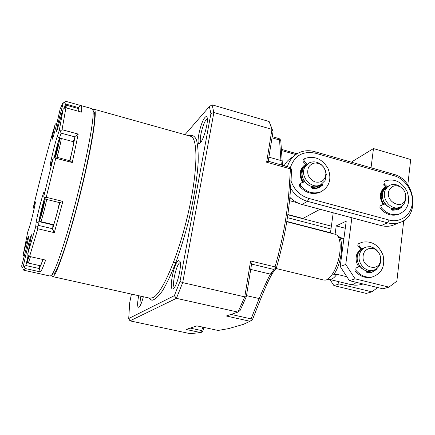 <?xml version="1.0" encoding="UTF-8"?>
<svg xmlns="http://www.w3.org/2000/svg" width="435" height="435" viewBox="0 0 435 435"><rect width="100%" height="100%" fill="white"/><g stroke="black" fill="none" stroke-linecap="round" stroke-linejoin="round"><path stroke-width="0.65" d="M282.152 161.135L280.912 160.531L279.564 140.005L279.879 138.928L280.787 140.652L282.478 165.169M290.515 167.6L291.532 169.547L291.037 181.259L289.699 180.487L290.515 167.6L267.742 161.064L266.628 162.233L271.962 129.369L273.049 131.49L268.237 161.2M291.026 181.444L290.172 193.744C288.786 210.409 286.241 227.065 282.538 243.714L279.623 255.959L278.28 254.97L281.521 241.289C284.941 225.683 287.339 210.056 288.704 194.407L289.699 180.487L291.037 181.259M278.28 254.97L279.623 255.959M279.558 256.199L276.421 267.938L272.843 272.691C269.972 277.198 265.818 286.192 260.375 299.677L252.311 320.013L250.152 321.177M204.129 327.441L202.65 331.475L201.845 332.122L201.633 330.567L202.884 327.169M274.953 268.656L276.421 267.938L275.083 266.9L274.953 268.656L273.898 269.472L270.407 274.126C268.112 278.204 264.366 286.339 259.157 298.54L260.375 299.677M278.221 255.193L275.083 266.9L250.598 260.962L244.769 296.866L246.297 296.724L240.12 310.438L237.923 312.102L244.769 296.866L182.7 282.619L179.981 281.488L210.926 113.502L209.371 106.553L184.989 134.681M140.326 305.446C139.825 303.826 140.021 300.743 140.913 296.197M143.349 296.735C141.94 302.151 140.548 305.615 139.178 307.126C137.357 308.034 137.139 304.511 138.52 296.556L138.694 295.702M272.843 272.691L270.407 274.126L250.723 269.412M191.873 333.471L200.769 332.59L186.136 329.464L196.859 325.869L218.087 330.453L228.582 328.621L243.508 324.325L250.212 321.133L250.973 320.546L251.087 318.888L259.157 298.54L246.476 295.621M191.878 333.471L190.046 333.64L129.978 320.856L128.711 318.529L174.353 295.669L179.981 281.488M131.424 294.093L129.706 302.706L128.711 318.529M174.353 295.669L176.42 298.339L129.978 320.856M212.101 104.83L269.134 121.523L271.962 129.369L213.873 112.507L212.101 104.83L209.371 106.553M279.879 138.928L272.223 136.574M269.134 121.523L273.049 131.49M281.358 164.86L280.912 160.531L268.89 157.16M291.532 169.547L290.199 168.791L266.628 162.233M249.989 321.264L226.265 316.006L237.923 312.102L176.42 298.339L182.7 282.619L213.873 112.507L210.926 113.502M250.973 320.546L252.311 320.013M201.633 330.567L190.182 328.104M201.845 332.122L200.769 332.59M320.024 209.278L302.89 218.473L287.845 214.537M289.786 198.055L290.939 198.365M289.531 200.666L297.486 202.786M281.478 150.505L295.795 154.566M281.401 149.341L297.002 153.772M200.878 142.163C198.61 140.777 202.938 122.92 206.375 119.473L207.332 118.793M205.026 117.39C206.005 116.308 206.696 116.33 207.098 117.461C208.789 121.321 203.444 140.69 200.024 143.148C195.228 147.791 200.198 122.365 205.026 117.39M174.484 287.328C171.504 286.192 176.213 264.518 179.807 262.778L180.286 262.604M178.388 260.598L179.987 261.353C181.971 265.432 177.317 285.371 173.695 288.291C168.111 293.984 173.38 263.295 178.388 260.598M94.188 109.272L190.503 136.226C198.197 137.503 197.914 171.042 188.148 213.389C178.459 255.731 162.277 293.255 153.131 297.605L150.064 298.225L52.374 276.557C55.849 280.211 74.162 223.498 86.032 169.536C94.096 133.501 97.07 109.245 94.134 109.261L92.824 110.017M250.598 260.962L251.582 264.083L246.297 296.724M346.869 276.747L336.842 274.289L333.504 274.947C341.301 264.833 344.428 240.941 338.686 236.471L340.73 237.923M341.6 238.668L343.819 239.239M330.247 279.422L330.845 279.335C332.791 278.889 334.792 277.204 336.842 274.289M286.763 221.709L335.325 234.302L336.869 235.101C339.849 237.95 340.822 243.899 339.789 252.952C338.202 265.867 331.106 279.254 325.646 280.069L323.901 280.075L276.024 268.487M371.033 167.801L373.475 148.569L352.263 161.548L352.149 162.385M373.475 148.569L410.7 159.509L407.818 184.799M377.662 287.54L371.93 291.847L366.303 293.407L333.928 285.61L329.969 279.526M330.431 233.035L333.215 212.797M335.086 234.242L336.222 225.895L345.276 228.272M371.93 291.847L339.18 283.924L337.511 281.353M349.403 280.646L340.197 266.486L345.754 264.464L355.09 278.824L349.403 280.646L382.871 288.813L388.955 287.127L396.856 281.157L403.751 220.545M340.197 266.486L346.216 221.176L336.222 225.895M345.754 264.464L351.877 217.777M333.928 285.61L339.18 283.924M388.955 287.127L355.09 278.824M358.739 266.911C354.427 259.695 355.178 253.795 360.985 249.211M372.67 270.478L369.951 271.369L366.357 271.538M290.602 188.192C294.734 194.896 300.357 199.273 307.469 201.323L387.596 222.829C391.636 223.889 395.518 223.835 399.254 222.666C420.504 217.016 415.664 179.394 393.381 174.207L314.75 151.663C308.649 149.993 302.967 150.564 297.692 153.376C292.641 156.263 289.226 160.656 287.453 166.556M395.529 224.204L392.636 225.401C388.944 226.553 385.105 226.613 381.114 225.575L302.015 204.472C297.458 203.227 293.402 200.845 289.857 197.327M284.169 165.643C286.165 161.994 288.922 159.188 292.434 157.214M291.048 181.074C294.31 189.964 300.232 195.745 308.817 198.403L389.064 220.039C400.26 223.128 411.075 215.249 412.288 203.471C413.669 191.737 405.311 178.867 394.317 175.794L315.435 153.218C302.923 150.727 294.587 155.496 290.417 167.524M383.338 204.532C379.124 197.142 380.005 191.378 385.97 187.246C380.005 191.378 379.124 197.142 383.338 204.532M395.611 209.088L391.5 209.523L395.611 209.088L397.209 208.354L395.611 209.088M383.077 204.613C378.847 197.169 379.614 191.188 385.377 186.669M400.189 207.082C397.987 209.409 395.236 210.42 391.946 210.121M321.552 184.619C319.078 187.458 315.886 188.676 311.982 188.273M302.7 182.439C298.475 174.81 299.459 168.747 305.658 164.245M303.043 182.336C299.003 175.202 299.884 169.492 305.68 165.208C299.884 169.492 299.003 175.202 303.043 182.336M318.915 185.881L317.197 186.892L311.395 187.648L317.197 186.892L318.915 185.881L317.197 186.892M287.394 217.647L330.986 229.017M330.469 232.752L286.806 221.426M287.812 214.765L331.378 226.173M389.401 189.829C383.545 200.932 402.935 211.399 405.561 198.632C406.323 193.956 404.757 190.144 400.863 187.202C395.997 184.576 392.174 185.451 389.401 189.829M400.82 187.17L399.689 186.327C396.568 184.364 393.452 183.945 390.342 185.071L387.558 186.838L385.54 189.562C380.761 198.028 390.864 210.915 399.482 207.364C401.799 206.522 403.533 204.95 404.686 202.65L405.474 200.41L405.779 197.272M308.605 167.16C306.354 173.685 308.448 178.611 314.886 181.933C321.726 183.108 325.407 180.161 325.929 173.092C325.636 169.998 324.292 167.41 321.895 165.333C316.517 161.738 312.085 162.347 308.605 167.16M323.993 167.638L321.367 164.729C317.338 161.641 313.243 161.037 309.078 162.929L304.973 166.98C299.367 176.077 311.242 189.785 320.481 184.913L325.07 180.558L326.326 174.288L324.374 168.231M363.171 255.704C361.267 267.335 378.803 272.386 380.484 260.782C381.027 257.205 380.065 254.029 377.585 251.261C372.719 245.77 363.812 248.45 363.171 255.704M378.711 252.659L376.982 250.408C373.747 247.232 370.152 246.134 366.205 247.107C362.273 248.439 359.935 251.365 359.19 255.878C357.864 264.001 366.036 272.375 373.225 270.298C377.145 269.167 379.586 266.448 380.549 262.131L380.581 257.661M78.876 111.393C78.991 108.973 78.849 107.57 78.441 107.189L81.024 105.596L65.979 101.382L64.434 102.317L65.429 103.954L78.365 107.559L78.115 108.484M78.441 107.189L78.365 107.559M64.293 108.261L65.429 103.954M81.024 105.596C81.677 105.874 81.84 108.054 81.519 112.127L65.93 107.798L64.336 108.223L63.129 109.218L56.784 131.31C55.919 132.778 58.045 122.659 60.601 113.046L63.276 102.916L62.596 103.427L60.095 109.185L58.208 117.608C56.36 125.976 52.891 138.564 52.265 139.249C51.901 139.624 52.254 137.378 53.336 132.512L55.191 124.258C48.84 145.263 40.189 178.241 33.326 207.364L35.393 201.905C35.762 202.781 30.89 223.03 29.123 227.951L27.758 231.909L23.24 254.546L25.649 245.416C27.361 239.011 28.335 236.02 28.563 236.444C28.346 239.239 26.91 245.824 24.246 256.188L21.761 265.578L21.788 266.894C21.929 268.085 22.451 267.742 23.365 265.867L25.562 256.101C27.845 245.824 31.467 233.008 31.554 234.949L27.682 254.051L35.654 227.026L36.061 223.177C36.535 217.56 43.989 188.942 44.12 192.275L43.804 196.386L53.097 158.373L50.444 165.73C48.899 168.465 54.598 144.126 57.317 136.296L59.242 130.592L63.129 109.218M33.326 207.364L34.115 208.92M23.24 254.546L23.811 255.97L24.322 255.9M23.811 255.97L24.224 256.264M39.868 265.654L39.248 268.531L25.899 265.546L28.172 255.378M27.682 254.051L28.27 255.644L29.585 256.46L45.637 260.097C43.538 265.943 41.874 269.896 40.64 271.957L25.099 268.498L23.778 270.211L23.425 269.466M23.365 265.867L24.186 266.726L25.899 265.546M24.186 266.726L25.099 268.498M40.64 271.957L39.128 268.955L43.076 259.516M39.248 268.531L39.128 268.955M53.097 158.373L54.451 157.236L55.778 158.231L72.281 162.527L69.997 160.83L75.124 136.4L78.202 134.067L62.036 129.701L60.22 131.071L61.134 133.164L74.989 136.894L73.205 141.658M75.124 136.4L74.989 136.894M54.255 157.399C55.941 149.939 57.589 143.751 59.182 138.847L61.134 133.164M69.997 160.83L55.908 156.97L54.451 157.236M72.281 162.527L78.202 134.067M44.511 197.898L45.599 199.186L59.812 202.688L62.868 201.405L46.235 197.294L44.511 197.898L43.804 196.386M52.918 224.525L52.706 228.772L38.595 225.422L38.96 221.594C39.21 218.403 42.619 204.118 44.593 197.99M52.706 228.772L59.91 202.416M64.434 102.317L63.276 102.916M60.22 131.071L59.242 130.592M62.036 129.701L65.93 107.798M46.235 197.294L55.778 158.231M35.654 227.026L36.823 226.76L38.595 225.422M29.585 256.46L37.834 228.767L36.823 226.76M52.597 229.25L54.315 232.66L37.834 228.767M54.315 232.66L62.868 201.405M56.871 123.279L56.349 123.23L56.833 123.442M56.349 123.23L55.191 124.258M50.177 276.067L51.591 275.176C54.679 271.217 59.633 258.004 66.446 235.525C81.176 186.968 95.689 116.411 92.824 110.011L92.019 108.668L65.957 101.371M52.809 274.425L54.255 273.533C57.338 269.629 62.21 256.748 68.871 234.884L73.075 220.355C86.244 173.663 96.787 118.983 94.4 112.719L93.617 111.376M173.549 262.305L175.767 262.713M360.006 266.476L356.912 267.547C355.667 268.27 355.466 269.33 356.303 270.722C360.985 275.964 366.39 278.008 372.523 276.867C381.783 273.43 385.296 266.242 383.066 255.307C378.798 244.943 371.8 240.599 362.061 242.262L359.816 243.165C358.696 244.046 358.625 245.122 359.604 246.395L362.132 248.798M366.439 270.858L366.335 271.706L366.999 272.669L371.495 272.555L377.058 269.151L377.145 268.27M371.697 272.506L376.068 269.08M369.538 246.754L370.234 246.558L371.686 247.134M361.213 249.424L358.489 246.835C357.51 245.568 357.581 244.492 358.701 243.616L360.365 242.904M372.969 276.758L371.37 277.231C365.248 278.367 359.854 276.328 355.188 271.103L356.303 270.722M321.982 191.259L320.035 192.303C312.635 194.994 305.908 193.086 299.856 186.571C299.052 185.294 299.193 184.277 300.291 183.51L300.955 183.086M304.804 181.819L301.286 182.874C300.183 183.646 300.036 184.668 300.851 185.946C306.92 192.477 313.662 194.396 321.079 191.699C329.616 186.604 331.916 178.839 327.985 168.41C322.188 158.818 314.516 155.502 304.962 158.454L304.864 158.503C303.766 159.373 303.712 160.428 304.69 161.679L307.268 164.142L303.309 168.106C297.719 177.17 309.541 190.807 318.746 185.957L320.481 184.913M311.498 186.43L311.373 187.3L312.053 188.29L316.805 188.339L319.257 187.561L322.667 185.136L322.574 183.978L321.378 184.451M319.817 187.284L321.623 185.756L321.536 184.603M306.229 164.789L303.701 162.369C302.716 161.124 302.776 160.064 303.869 159.199L304.543 158.726M399.656 213.879L398.003 214.558C391.495 216.342 385.627 214.341 380.402 208.55C379.581 207.201 379.755 206.179 380.924 205.478L381.859 205.037M385.285 203.912L382.104 204.923C380.935 205.624 380.761 206.647 381.587 208.001C386.824 213.808 392.702 215.82 399.227 214.031C407.818 209.833 410.493 202.444 407.247 191.868C402.092 182.02 394.877 178.317 385.6 180.759L384.861 181.09C383.762 181.922 383.703 182.972 384.676 184.244L387.166 186.653M391.587 208.381L391.484 209.23L392.147 210.192L397.775 209.871L402.043 207.011L402.022 205.978M397.96 209.806L400.814 207.555L400.907 206.723M386.106 187.376L383.496 184.853L384.676 184.244M384.774 181.134L384.48 181.351M57.447 146.16L54.919 156.948L57.447 148.574L58.295 144.148L57.447 146.16L57.888 146.274M55.772 152.522L56.371 152.674M55.517 157.04C57.73 149.455 60.28 137.797 59.508 138.879C58.605 140.668 57.143 145.72 55.131 154.039L54.402 157.274M57.018 157.263C59.263 149.455 61.748 138.129 61.156 138.433L73.586 141.761C74.314 141.489 71.933 152.794 69.616 160.548M43.331 203.928L40.738 215.004L43.147 207.136L44.076 202.346L43.331 203.928L43.75 204.031M41.673 210.219L42.293 210.366M44.729 198.153L41.107 211.405L39.449 220.436C39.672 222.122 44.343 204.613 45.224 198.741M39.498 220.48L40.7 221.605C41.162 222.312 45.452 206.353 46.654 199.442M59.339 202.569C58.285 209.485 53.924 225.357 53.293 224.618L40.7 221.605M65.293 107.967L65.462 105.792L64.543 108.168M66.74 108.021L67.017 105.39L78.795 108.668L78.621 111.322M28.552 255.818L28.384 256.645L28.759 255.943M28.237 255.552L27.149 261.968L29.134 256.177M27.193 262.006L28.351 263.072L30.499 256.666M42.755 259.445C41.586 263.556 40.819 265.671 40.466 265.79L28.351 263.072M282.538 243.714L281.521 241.289M251.087 318.888L231.007 314.418M272.022 137.841L279.564 140.005M188.959 135.796C192.025 134.573 194.494 135.84 196.37 139.586C197.816 144.822 198.414 152.429 198.164 162.402C197.142 178.828 193.711 199.866 188.393 221.796C184.565 236.346 180.378 249.924 175.838 262.533C171.243 274.137 166.795 283.549 162.505 290.77C158.443 296.518 154.914 299.693 151.918 300.302L148.384 297.855M288.704 194.407L290.172 193.744M251.582 264.083L273.898 269.472M363.007 283.968C358.967 285.333 354.878 285.534 350.724 284.561C352.459 284.941 354.335 284.202 356.352 282.342M302.015 204.472L307.469 201.323L308.817 198.403M381.114 225.575L387.596 222.829L389.064 220.039M315.435 153.218L314.75 151.663M394.317 175.794L393.381 174.207M398.83 207.653L397.438 208.278C388.852 211.818 378.787 198.991 383.556 190.557L385.568 187.838L388.89 185.805M385.274 188.121L382.3 191.563C380.446 195.842 380.978 200.105 383.904 204.352M391.511 209.023L395.339 208.735M320.551 184.886L318.746 185.957C314.82 187.55 310.943 186.947 307.11 184.157C304.282 182.368 299.992 175.762 303.271 168.149L305.305 165.539M304.038 166.948L302.32 169.226C300.264 173.516 300.699 177.828 303.619 182.173M311.395 187.121L316.647 186.648M360.876 249.701C358.25 251.348 356.689 253.85 356.189 257.221C355.814 260.739 356.722 263.953 358.913 266.856M366.395 271.233L368.864 271.195M362.654 248.505C359.642 250.152 357.847 252.86 357.271 256.623C356.385 262.376 360.843 268.335 362.828 269.173C365.558 270.989 368.38 271.57 371.294 270.929C364.128 272.995 355.993 264.665 357.314 256.574C358.059 252.082 360.392 249.168 364.312 247.841L364.731 247.678M34.724 203.221L35.164 203.83M25.649 245.416L26.742 246.09M28.183 255.791L25.562 256.101M59.47 138.923L57.317 136.296M52.891 224.917L38.96 221.594L36.061 223.177M53.336 132.512L54.516 132.273M60.601 113.046L61.939 113.704M375.894 269.526L377.058 269.151M369.69 246.765L370.234 246.558M358.489 246.835L359.604 246.395M359.816 243.165L358.701 243.616M299.856 186.571L300.851 185.946M321.623 185.756L322.667 185.136M303.701 162.369L304.69 161.679M380.402 208.55L381.587 208.001M400.814 207.555L402.043 207.011M252.093 320.127L250.217 321.139M343.911 238.554L340.328 237.63M350.724 284.561L329.806 279.482M341.111 238.206L336.869 235.101M330.845 279.335L325.646 280.069M392.636 225.401L399.254 222.666M400.863 187.202L399.689 186.327M405.561 198.632L405.474 200.41M386.758 186.903L383.507 190.612C380.81 197.838 384.094 203.308 386.704 205.565C390.113 208.501 393.691 209.404 397.438 208.278L399.482 207.364M321.895 165.333L321.367 164.729M325.929 173.092L326.326 174.288M377.585 251.261L376.982 250.408M380.484 260.782L380.549 262.131M371.294 270.929L373.225 270.298M50.226 276.078L23.778 270.211M94.4 112.719L92.824 110.011M54.255 273.533L51.591 275.176M372.523 276.867L371.37 277.231M321.079 191.699L320.035 192.303M399.227 214.031L398.003 214.558M59.584 138.857L61.09 138.466M65.522 105.781L66.963 105.411M93.025 132.093L93.324 132.175M94.558 118.798L94.999 118.918M58.959 264.197L59.329 264.279M63.602 251.49L63.88 251.555M58.687 264.861L59.068 264.948"/></g></svg>

